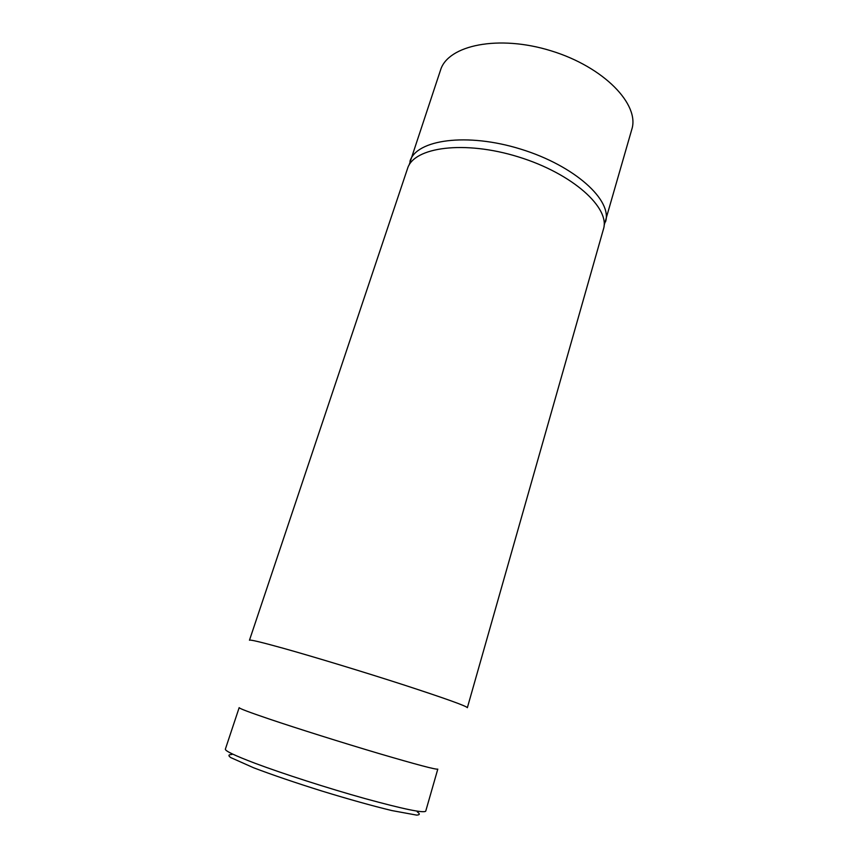 <?xml version="1.0" encoding="UTF-8"?>
<svg xmlns="http://www.w3.org/2000/svg" width="858" height="858" viewBox="0 0 858 858"><rect width="100%" height="100%" fill="white"/><g stroke="black" fill="none" stroke-linecap="round" stroke-linejoin="round"><path stroke-width="1.29" d="M603.431 229.193C610.521 208.033 572.651 173.563 518.468 156.917C464.371 140.047 413.642 147.093 407.539 168.554L249.463 640.24C249.914 639.457 261.186 642.138 283.312 648.283C314.232 656.928 364.221 672.114 403.882 684.952C445.184 698.423 466.344 706.005 467.363 707.689L603.431 229.193M231.917 754.504C228.41 754.547 228.003 755.566 230.695 757.56L253.657 767.792C272.436 774.924 295.27 782.7 322.147 791.119C349.088 799.356 372.318 805.844 391.849 810.563L416.57 815.1C419.916 814.971 420.163 813.899 417.288 811.893M425.729 811.164C423.67 813.287 403.421 809.094 364.982 798.573C328.185 788.32 282.614 773.648 254.826 763.191C234.802 755.576 224.978 750.9 225.364 749.141L239.167 707.635C239.103 708.408 249.12 712.204 269.208 719.015C297.05 728.421 342.267 742.653 378.539 753.41C416.409 764.542 436.154 769.787 437.794 769.122L425.729 811.164M604.107 225.461L631.81 129.365C639.886 104.601 604.086 67.074 551.286 50.89C498.584 34.417 447.844 45.163 440.519 70.142L409.084 165.101M605.501 221.9C612.666 200.472 574.946 165.776 520.87 149.163C466.87 132.314 416.141 139.639 409.942 161.368"/></g></svg>
